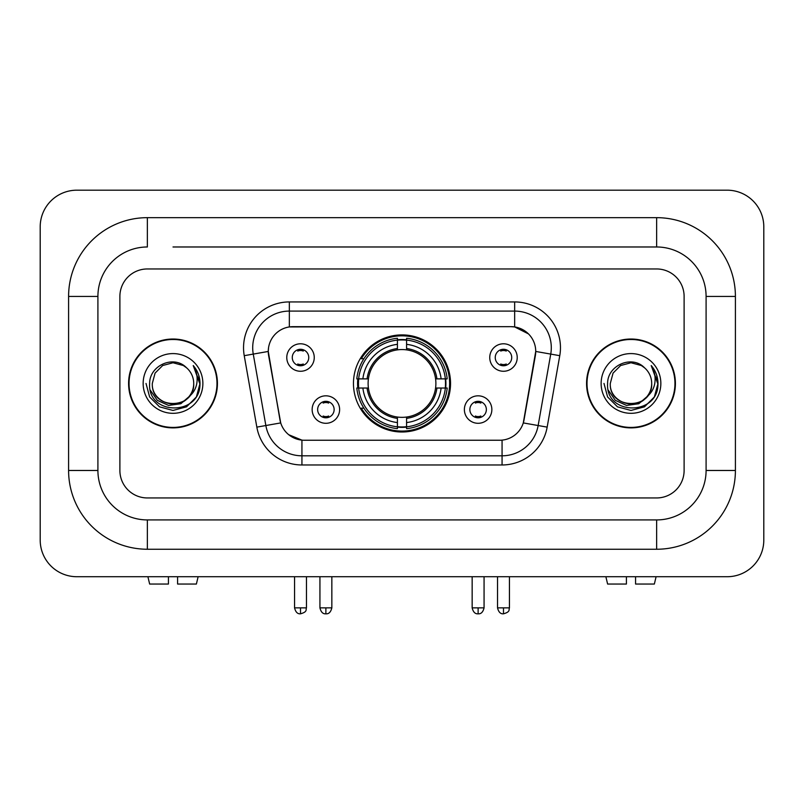 <?xml version="1.0" encoding="UTF-8"?>
<svg xmlns="http://www.w3.org/2000/svg" width="804" height="804" viewBox="0 0 804 804"><rect width="100%" height="100%" fill="white"/><g stroke="black" fill="none" stroke-linecap="round" stroke-linejoin="round"><path stroke-width="1.21" d="M353.458 383.448A48.541 48.541 0 0 0 402 431.999A48.541 48.541 0 0 0 450.541 383.448A48.541 48.541 0 0 0 402 334.906A48.541 48.541 0 0 0 353.458 383.448M491.857 409.558A13.738 13.738 0 0 1 478.119 423.296A13.738 13.738 0 0 1 464.38 409.558A13.738 13.738 0 0 1 478.119 395.819A13.738 13.738 0 0 1 491.857 409.558M469.868 409.558A8.241 8.241 0 0 0 478.119 417.799A8.241 8.241 0 0 0 486.36 409.558A8.241 8.241 0 0 0 478.119 401.317A8.241 8.241 0 0 0 469.868 409.558M339.62 409.558A13.738 13.738 0 0 1 325.881 423.296A13.738 13.738 0 0 1 312.143 409.558A13.738 13.738 0 0 1 325.881 395.819A13.738 13.738 0 0 1 339.62 409.558M317.64 409.558A8.241 8.241 0 0 0 325.881 417.799A8.241 8.241 0 0 0 334.132 409.558A8.241 8.241 0 0 0 325.881 401.317A8.241 8.241 0 0 0 317.64 409.558M517.223 357.529A13.738 13.738 0 0 1 503.485 371.267A13.738 13.738 0 0 1 489.747 357.529A13.738 13.738 0 0 1 503.485 343.79A13.738 13.738 0 0 1 517.223 357.529M495.244 357.529A8.241 8.241 0 0 0 503.485 365.77A8.241 8.241 0 0 0 511.726 357.529A8.241 8.241 0 0 0 503.485 349.288A8.241 8.241 0 0 0 495.244 357.529M314.253 357.529A13.738 13.738 0 0 1 300.515 371.267A13.738 13.738 0 0 1 286.777 357.529A13.738 13.738 0 0 1 300.515 343.79A13.738 13.738 0 0 1 314.253 357.529M292.274 357.529A8.241 8.241 0 0 0 300.515 365.77A8.241 8.241 0 0 0 308.756 357.529A8.241 8.241 0 0 0 300.515 349.288A8.241 8.241 0 0 0 292.274 357.529M256.838 427.125L244.235 355.68A45.798 45.798 0 0 1 289.339 301.932L514.66 301.932A45.798 45.798 0 0 1 559.765 355.68L547.162 427.125A45.798 45.798 0 0 1 502.068 464.973L301.932 464.973A45.798 45.798 0 0 1 256.838 427.125L280.717 422.914L268.647 355.69A24.733 24.733 0 0 1 292.998 326.665L511.002 326.665A24.733 24.733 0 0 1 535.353 355.69L524.047 419.809A24.733 24.733 0 0 1 499.696 440.24L304.304 440.24A24.733 24.733 0 0 1 279.953 419.809L268.275 351.448L253.26 354.092A36.642 36.642 0 0 1 289.339 311.088L514.66 311.088A36.642 36.642 0 0 1 550.74 354.092L538.147 425.537A36.642 36.642 0 0 1 502.068 455.808L301.932 455.808A36.642 36.642 0 0 1 265.853 425.537L253.26 354.092A36.642 36.642 0 0 1 252.697 347.73M357.81 388.03A44.421 44.421 0 0 1 357.81 378.875M128.59 383.448A44.421 44.421 0 0 0 173.011 427.879A44.421 44.421 0 0 0 217.432 383.448A44.421 44.421 0 0 0 173.011 339.027A44.421 44.421 0 0 0 128.59 383.448M586.568 383.448A44.421 44.421 0 0 0 630.989 427.879A44.421 44.421 0 0 0 675.41 383.448A44.421 44.421 0 0 0 630.989 339.027A44.421 44.421 0 0 0 586.568 383.448M289.339 301.932L289.339 326.937L511.002 326.665L514.66 326.937L528.479 333.901M268.275 351.398L268.546 347.73M499.696 440.24L304.304 440.24M301.932 464.973L301.932 440.13L288.736 434.723M550.74 354.092L535.725 351.448L523.283 422.914L538.147 425.537L550.74 354.092L559.765 355.68M524.047 419.809L523.896 420.582M280.104 420.582L279.953 419.809M684.114 296.435A27.477 27.477 0 0 0 656.637 268.958L147.363 268.958A27.477 27.477 0 0 0 119.886 296.435L119.886 470.471A27.477 27.477 0 0 0 147.363 497.947L656.637 497.947A27.477 27.477 0 0 0 684.114 470.471L684.114 296.435A27.477 27.477 0 0 0 656.637 268.958L147.363 268.958A27.477 27.477 0 0 0 119.886 296.435L119.886 470.471A27.477 27.477 0 0 0 147.363 497.947L656.637 497.947A27.477 27.477 0 0 0 684.114 470.471L684.114 296.435M216.979 383.448A43.969 43.969 0 0 0 173.011 339.489A43.969 43.969 0 0 0 129.052 383.448A43.969 43.969 0 0 0 173.011 427.416A43.969 43.969 0 0 0 216.979 383.448M190.196 395.648L180.85 403.729L168.599 405.437L157.333 400.342L150.288 390.161M188.88 396.754C177.885 411.608 151.232 402.1 152.308 383.448C151.041 410.161 194.98 410.161 193.714 383.448C194.98 410.161 151.041 410.161 152.308 383.448L155.082 373.106L162.659 365.529L173.011 362.755L183.362 365.529L186.578 367.81C173.865 354.494 149.413 365.468 149.644 383.448C147.313 415.407 199.131 416.241 199.965 385.005L200.005 383.448C199.935 376.664 197.673 370.704 193.231 365.559C196.608 371.106 197.794 377.066 196.799 383.448C195.834 388.885 193.191 393.317 188.88 396.754A20.703 20.703 0 0 0 193.714 383.448C194.98 410.161 151.041 410.161 152.308 383.448L155.082 373.106L162.659 365.529M193.714 383.448A20.703 20.703 0 0 0 186.578 367.81M143.152 383.448A29.859 29.859 0 0 0 173.011 413.316A29.859 29.859 0 0 0 202.869 383.448A29.859 29.859 0 0 0 173.011 353.589A29.859 29.859 0 0 0 143.152 383.448M193.231 365.559L199.995 384.242L198.739 375.277L199.995 384.242L198.739 375.277L199.995 384.242L193.432 365.79L199.995 384.232M193.432 365.79L200.005 383.448L196.397 396.955L186.508 406.834L173.011 410.452L159.514 406.834L149.634 396.955L146.016 383.448M168.428 576.719L168.428 584.046L149.644 584.046L147.906 576.719L149.644 584.046M196.387 584.046L198.126 576.719L196.387 584.046L177.594 584.046L177.594 576.719M674.948 383.448A43.969 43.969 0 0 0 630.989 339.489A43.969 43.969 0 0 0 587.02 383.448A43.969 43.969 0 0 0 630.989 427.416A43.969 43.969 0 0 0 674.948 383.448M648.165 395.648L638.818 403.729L626.577 405.437L615.301 400.342L608.256 390.161M651.692 383.448C652.959 410.161 609.02 410.161 610.286 383.448L613.06 373.106L620.638 365.529L630.989 362.755L641.341 365.529L644.547 367.81C631.843 354.494 607.392 365.468 607.613 383.448C605.291 415.407 657.099 416.241 657.943 385.005L657.984 383.448C657.903 376.664 655.652 370.704 651.21 365.559C654.587 371.106 655.773 377.066 654.778 383.448C653.813 388.885 651.17 393.317 646.848 396.754A20.703 20.703 0 0 0 651.692 383.448C652.959 410.161 609.02 410.161 610.286 383.448C609.02 410.161 652.959 410.161 651.692 383.448A20.703 20.703 0 0 0 644.547 367.81M646.848 396.754C635.863 411.608 609.211 402.1 610.286 383.448M601.131 383.448A29.859 29.859 0 0 0 630.989 413.316A29.859 29.859 0 0 0 660.848 383.448A29.859 29.859 0 0 0 630.989 353.589A29.859 29.859 0 0 0 601.131 383.448M651.21 365.559L657.973 384.242L656.717 375.277L657.973 384.242L656.717 375.277L657.973 384.242L651.411 365.79L657.973 384.232M651.411 365.79L657.984 383.448L654.366 396.955L644.486 406.834L630.989 410.452L617.492 406.834L607.603 396.955L603.995 383.448M406.583 426.813L406.583 428.653A45.436 45.436 0 0 0 447.195 388.03L445.356 388.03A43.597 43.597 0 0 1 406.583 426.813L406.583 422.572A39.386 39.386 0 0 0 441.115 388.03L435.577 388.03A33.889 33.889 0 0 0 406.583 349.871L406.583 340.092A43.597 43.597 0 0 1 445.356 378.875L447.195 378.875A45.436 45.436 0 0 0 406.583 338.253L406.583 340.092M358.644 388.03L356.805 388.03A45.436 45.436 0 0 0 397.417 428.653L397.417 426.813A43.597 43.597 0 0 1 358.644 388.03L362.885 388.03A39.386 39.386 0 0 0 397.417 422.572L397.417 417.035A33.889 33.889 0 0 0 435.577 388.03L436.934 388.03A35.235 35.235 0 0 1 406.583 418.381L406.583 422.572M397.417 340.092L397.417 338.253A45.436 45.436 0 0 0 356.805 378.875L358.644 378.875A43.597 43.597 0 0 1 397.417 340.092L397.417 344.333A39.386 39.386 0 0 0 362.885 378.875L368.423 378.875A33.889 33.889 0 0 0 397.417 417.035L397.417 418.381A35.235 35.235 0 0 1 367.066 388.03L362.885 388.03M358.735 388.03A43.506 43.506 0 0 1 358.735 378.875M406.583 340.182A43.506 43.506 0 0 0 397.417 340.182M445.265 378.875A43.506 43.506 0 0 1 445.265 388.03M445.356 378.875L441.115 378.875A39.386 39.386 0 0 0 406.583 344.333M441.115 388.03L445.356 388.03M397.417 422.572L397.417 426.813M435.577 378.875L441.115 378.875M406.583 417.085L406.583 418.381M397.417 417.035A33.889 33.889 0 0 1 368.423 388.03L367.066 388.03M406.583 426.713A43.506 43.506 0 0 1 397.417 426.713M362.885 378.875L358.644 378.875M397.417 349.81L397.417 344.333M406.583 349.871A33.889 33.889 0 0 0 368.423 378.875L367.066 378.875A35.235 35.235 0 0 1 397.417 348.524M406.583 349.82L406.583 348.524A35.235 35.235 0 0 1 436.934 378.875M363.89 358.725L361.297 358.725A47.627 47.627 0 0 1 449.627 383.448A47.627 47.627 0 0 1 361.297 408.181L363.89 408.181M297.761 365.307L297.761 364.001A7.025 7.025 0 0 0 303.259 364.001L303.259 365.307M303.259 349.76L303.259 351.067A7.025 7.025 0 0 0 297.761 351.067L297.761 349.76M500.741 365.307L500.741 364.001A7.025 7.025 0 0 0 506.239 364.001L506.239 365.307M506.239 349.76L506.239 351.067A7.025 7.025 0 0 0 500.741 351.067L500.741 349.76M323.138 417.326L323.138 416.02A7.025 7.025 0 0 0 328.635 416.02L328.635 417.326M328.635 401.789L328.635 403.085A7.025 7.025 0 0 0 323.138 403.085L323.138 401.789M475.365 417.326L475.365 416.02A7.025 7.025 0 0 0 480.862 416.02L480.862 417.326M480.862 401.789L480.862 403.085A7.025 7.025 0 0 0 475.365 403.085L475.365 401.789M626.406 576.719L626.406 584.046L607.613 584.046L605.874 576.719L607.613 584.046M654.356 584.046L656.094 576.719L654.356 584.046L635.572 584.046L635.572 576.719M173.011 246.979L656.637 246.979L173.011 246.979M735.409 296.435L706.093 296.435L706.093 470.471L706.093 296.435A49.466 49.466 0 0 0 656.637 246.979L656.637 217.663L147.363 217.663A78.772 78.772 0 0 0 68.591 296.435L68.591 470.471A78.772 78.772 0 0 0 147.363 549.243L656.637 549.243A78.772 78.772 0 0 0 735.409 470.471L735.409 296.435A78.772 78.772 0 0 0 656.637 217.663M656.637 549.243L656.637 519.927L147.363 519.927L656.637 519.927A49.466 49.466 0 0 0 706.093 470.471L735.409 470.471M68.591 470.471L97.907 470.471L97.907 296.435L97.907 470.471A49.466 49.466 0 0 0 147.363 519.927L147.363 549.243M147.363 217.663L147.363 246.979A49.466 49.466 0 0 0 97.907 296.435L68.591 296.435M763.8 226.828A36.642 36.642 0 0 0 727.158 190.186L76.842 190.186A36.642 36.642 0 0 0 40.2 226.828L40.2 540.077A36.642 36.642 0 0 0 76.842 576.719L727.158 576.719A36.642 36.642 0 0 0 763.8 540.077L763.8 226.828M514.66 301.932L514.66 326.937M502.068 440.13L502.068 464.973M244.235 355.68L253.26 354.092M538.147 425.537L547.162 427.125M406.583 417.035A33.889 33.889 0 0 0 435.577 388.03M397.417 427.125A43.919 43.919 0 0 0 406.583 427.125M445.677 388.03A43.919 43.919 0 0 0 445.677 378.875M406.583 339.77A43.919 43.919 0 0 0 397.417 339.77M300.515 607.864L294.555 607.864C295.601 612.105 297.58 614.085 300.515 613.814L300.515 607.864L306.465 607.864L306.465 576.719M503.485 607.864L497.535 607.864C498.57 612.105 500.56 614.085 503.485 613.814L503.485 607.864L509.445 607.864L509.445 576.719M325.881 607.864L319.932 607.864C320.967 612.105 322.957 614.085 325.881 613.814L325.881 607.864L331.841 607.864L331.841 576.719M478.119 607.864L472.159 607.864C473.204 612.105 475.184 614.085 478.119 613.814L478.119 607.864L484.068 607.864L484.068 576.719M294.555 607.864L294.555 576.719M306.465 607.864C305.631 609.703 307.741 611.804 300.515 613.814M497.535 607.864L497.535 576.719M509.445 607.864C508.6 609.703 510.711 611.804 503.485 613.814M319.932 607.864L319.932 576.719M331.841 607.864C330.796 612.105 328.816 614.085 325.881 613.814M472.159 607.864L472.159 576.719M484.068 607.864C483.033 612.105 481.043 614.085 478.119 613.814"/></g></svg>
